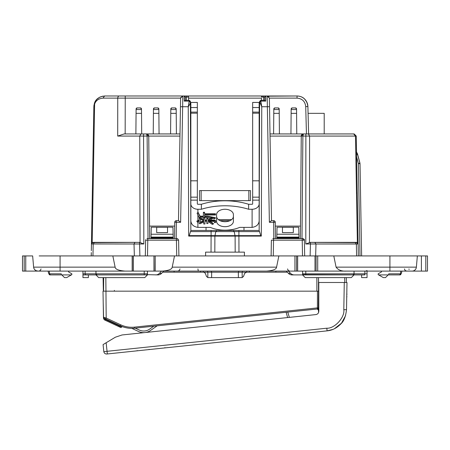<?xml version="1.0" encoding="UTF-8"?>
<svg xmlns="http://www.w3.org/2000/svg" width="450" height="450" viewBox="0 0 450 450"><rect width="100%" height="100%" fill="white"/><g stroke="black" fill="none" stroke-linecap="round" stroke-linejoin="round"><path stroke-width="0.67" d="M271.513 220.686L269.376 98.117L270 133.937L303.424 133.937L301.258 136.091L302.884 136.069L303.424 133.937L354.082 133.937L356.248 136.069L358.341 255.926L356.541 152.533M178.611 240.176L176.445 240.176L176.445 238.579L177.683 238.731L178.611 240.176L178.886 255.921M145.524 244.648L145.682 239.704M139.562 242.381L143.837 243.968L134.016 244.001L134.938 242.37L139.562 242.381L139.882 255.926L145.328 255.926L145.603 240.176L147.774 240.176L147.774 238.579L147.229 238.579M273.279 255.926L273.555 238.579L302.805 238.579C304.104 239.029 304.633 239.563 304.397 240.171L302.771 238.579L302.226 238.579L302.226 240.176L304.397 240.171L304.673 255.926M271.114 255.926L271.389 240.176L302.226 240.176L302.501 255.926M205.611 255.926L205.594 252.129L244.406 252.129L244.389 255.926M402.666 255.926L389.925 255.926L389.925 267.148L336.082 267.148C338.203 270.045 341.567 271.367 346.168 271.108L317.711 271.108L317.711 255.926L315 255.926L315 271.108L132.176 271.108L132.176 255.926L43.374 255.926M401.203 255.926L406.496 255.926M43.509 255.926L48.797 255.926M48.021 271.108L48.701 273.313A5.423 1.676 -90 0 0 49.888 274.905L52.943 274.905M50.676 273.819L49.337 273.819A1.086 1.086 0 0 0 50.422 274.905A1.086 1.086 0 0 1 49.337 273.819L61.267 273.819L61.267 274.905L50.422 274.905L49.337 273.819L49.337 271.108M147.471 274.905L144.759 277.611L98.674 277.611L95.962 274.905L85.567 274.905L85.123 273.819L85.123 271.108M88.374 274.905L88.374 277.611L82.952 277.611L82.952 274.905L146.385 274.905A1.086 1.086 0 0 0 147.471 273.819L147.471 271.108M66.673 277.611L71.37 274.905L66.673 277.611L64.519 277.611L61.807 274.905L71.37 274.905L71.837 274.629L71.837 273.819L68.597 271.946L68.524 271.108M302.934 274.663L352.952 274.905L354.037 273.819L354.037 271.108M302.529 271.108L302.721 274.433M286.571 271.108L288.461 271.108L290.559 273.313A5.423 5.158 90 0 0 294.204 274.905L292.027 274.905A5.423 5.158 -90 0 1 288.382 273.313L286.284 271.108M353.779 274.523A1.086 1.086 0 0 0 354.037 273.825L302.529 273.819A1.086 1.086 0 0 0 303.615 274.905L294.204 274.905M305.781 271.108L305.781 274.905L303.615 274.905A1.086 1.086 0 0 1 302.529 273.819M367.048 271.108L367.048 273.819L354.037 273.819A1.086 1.086 0 0 1 352.952 274.905A1.086 1.086 0 0 0 353.61 274.68L353.588 274.697M354.037 273.819L354.037 274.905L352.952 274.905M351.326 277.611L354.037 274.905L302.529 274.905L305.241 277.611L351.326 277.611M367.048 273.819L367.048 277.611L361.626 277.611L361.626 274.905L354.037 274.905L364.877 274.905L364.433 274.905L364.877 273.819L364.877 271.108M364.433 274.905L361.626 274.905M400.506 273.819L388.733 273.819L388.733 274.905L399.577 274.905L400.663 273.819L400.663 271.108L403.476 271.108M400.663 273.819A1.086 1.086 0 0 1 400.483 274.421A1.086 1.086 0 0 0 400.663 273.819M400.449 274.466A1.086 1.086 0 0 1 400.005 274.815A1.086 1.086 0 0 0 400.449 274.466M401.979 271.108L401.299 273.313A5.423 1.676 90 0 1 400.112 274.905L397.058 274.905M388.192 274.905L385.481 277.611L383.327 277.611L378.63 274.905L388.733 274.905M400.663 271.108L381.476 271.108L381.403 271.946L378.163 273.819L378.163 274.629L378.63 274.905M64.519 277.611L61.807 274.905L61.267 274.905M85.567 274.905L82.952 274.905L82.952 271.108M96.638 274.821A1.086 1.086 0 0 1 95.962 273.819L95.962 271.108M155.796 274.905A5.423 5.158 -90 0 0 159.441 273.313L161.539 271.108L163.716 271.108L161.618 273.313A5.423 5.158 90 0 1 157.972 274.905L147.088 274.646M147.471 273.819L95.962 273.819L97.048 274.905L109.519 274.905M82.952 273.819L95.962 273.819L95.962 274.905L146.385 274.905M98.674 277.611L95.962 274.905M94.703 102.606L95.732 100.721M91.451 243.962L92.177 242.64L91.451 243.973L92.593 178.357A1.086 1.086 1 0 0 92.593 178.38A1.086 1.086 0 0 0 92.593 178.38A1.086 1.086 1 0 0 92.593 178.38A1.086 1.086 0 0 0 92.593 178.38A1.086 1.086 1 0 0 92.593 178.38L93.847 106.639L94.365 103.517C95.574 99.197 99.017 96.683 104.687 95.985L187.447 95.985A1.086 1.086 0 0 1 188.533 97.059L188.561 100.344M119.25 95.985A2.171 1.496 90 0 0 117.754 98.123L117.703 136.074L124.104 133.937L146.846 133.954M269.376 98.111L267.204 95.985L267.356 106.734L261.759 106.734L259.605 101.683L259.155 230.586L260.769 235.637L261.304 236.104L238.911 236.104L238.905 235.643L189.231 235.637L190.845 230.586L190.395 102.279C190.367 103.247 189.653 104.732 188.241 106.734L189.309 100.344L190.395 101.295L190.395 101.672L189.309 101.115L184.236 101.115L185.231 100.344L189.309 100.344M238.967 252.129L238.911 236.104L235.114 236.104L234.186 231.593L238.905 231.593L238.905 235.643L260.769 235.637M214.819 252.129L214.886 236.109L235.114 236.104L235.181 252.129M211.033 252.129L211.089 236.104L214.886 236.109L215.809 231.593L234.191 231.593L233.106 230.445L259.155 230.445L238.899 230.445L238.905 231.593L259.341 231.593M190.659 231.593L211.095 231.593L211.089 236.104L188.696 236.104L189.231 235.637M265.016 96.328L265.804 95.985L262.423 95.996M268.132 96.193L297.051 95.985A10.845 10.845 0 0 1 307.896 106.549L308.07 113.338L307.896 106.549A10.845 10.845 0 0 0 297.051 95.985L265.804 95.985L264.718 97.065L261.467 97.059A1.086 1.086 0 0 1 262.553 95.985A1.086 1.086 0 0 0 261.872 96.221A1.086 1.086 0 0 1 262.553 95.985L265.804 95.985L265.764 101.115L264.69 100.418L264.684 101.115M290.942 133.937L291.161 108.99A1.086 1.086 0 0 1 291.454 108.259A1.086 1.086 0 0 0 291.161 108.99L292.247 107.916L295.464 107.916A1.086 1.086 0 0 1 296.196 108.197A1.086 1.086 0 0 0 295.464 107.916L296.55 108.99L296.764 133.937M296.55 108.99A1.086 1.086 0 0 0 296.229 108.231A1.086 1.086 0 0 1 296.55 108.99M268.419 96.356L268.999 96.93M134.353 255.926L134.016 244.001L91.451 243.973L91.333 250.622M93.904 105.716L94.472 103.202M94.776 102.437L95.715 100.744M95.749 100.693L97.054 99.129M356.597 255.926L356.377 244.001L358.132 243.973L356.507 242.37L310.331 242.37L310.438 243.968L315.984 244.001L315.647 255.926M273.555 238.579L272.801 238.59L273.555 238.579M178.487 220.686L180.624 98.117L182.796 95.985L182.644 106.734L180.472 106.718M175.202 221.158L176.349 220.686L178.56 220.686L180.624 222.3L182.644 106.734L188.241 106.734L188.696 236.104M176.231 220.691A1.626 1.626 0 0 0 176.119 220.703A1.626 1.626 0 0 1 176.349 220.686L176.349 222.3L180.624 222.3M140.062 242.449L139.748 136.074L143.561 136.069L143.561 133.937L180 133.937L179.961 136.086L148.742 136.086L146.576 133.937L147.116 136.069L143.561 136.069L143.837 243.968M148.252 134.73L148.59 135.309M94.517 103.084L94.612 104.136C95.788 100.586 98.578 98.578 102.988 98.123L125.235 98.117L125.168 133.937M91.451 243.934L93.847 106.639L94.612 104.136L92.177 242.64L134.938 242.37L93.082 242.37M91.299 252.568L91.243 255.926M94.517 242.37L93.184 244.001L92.959 255.926M139.292 242.37L138.847 242.37M149.636 238.579L148.742 136.086L147.116 136.069L148.011 238.579M176.974 238.579L147.009 238.579M174.578 238.579L174.718 222.3L175.157 221.203M176.119 220.703A1.626 1.626 0 0 0 174.718 222.3L176.349 222.3L176.203 238.579M301.264 135.934L300.364 238.579M148.742 136.086L149.529 226.108L174.684 226.108L174.718 222.3A1.626 1.626 0 0 1 175.781 220.787M300.471 226.108L275.316 226.108M274.798 221.158L275.282 222.3A1.626 1.626 0 0 0 273.651 220.686L274.748 221.107M269.376 222.3L271.44 220.686L273.651 220.686L273.651 222.3L269.376 222.3L267.356 106.734L269.528 106.706M275.423 238.579L275.282 222.3L273.651 222.3L273.797 238.579M305.876 133.937L305.798 243.968L310.343 242.376L357.373 242.623L355.489 136.074L356.248 136.069L354.156 133.942L353.666 133.937L355.489 136.074L309.577 136.074L309.454 242.46M310.348 242.376L312.086 242.37M358.132 243.973L357.564 242.764M357.289 153.416L360.017 163.643L361.626 255.926L360.017 163.643L359.533 161.528M358.166 156.437L360.017 163.643L359.921 162.99L360.017 163.643L359.921 162.99L360.017 163.643L359.921 162.99L360.017 163.643L358.391 163.659L360 255.926M360.326 181.581L360.405 185.805M360.444 188.257L360.495 190.969M360.405 185.816L360.366 183.741M360.028 164.301L359.921 162.99L358.391 163.659M356.355 151.987L357.576 154.221L356.794 152.539L357.576 154.221L357.233 154.614L357.48 153.911M357.221 153.27L357.069 152.983L357.221 153.27M356.591 152.263L357.041 152.933L356.529 152.19L356.304 139.236L356.541 152.572M356.558 152.224L357.576 154.221L360.017 163.643M360.332 181.603L360.399 185.709L360.332 181.603M360.45 188.432L360.506 191.897L360.45 188.432M356.574 154.479L357.576 154.221L359.066 159.778M269.376 98.117L297.051 98.117L297.051 95.985C303.283 96.249 306.894 99.765 307.896 106.549L308.07 113.338L324.208 113.338L324.208 133.937L353.666 133.937M354.167 133.942L356.248 136.069L356.304 139.236L356.248 136.069L354.178 133.942L356.248 136.069L358.132 243.917L357.244 193.033L356.496 193.033M356.535 242.37L357.508 242.719M357.778 242.983L358.065 243.534L357.778 242.983M267.317 104.124L267.21 96.092M306.821 102.116L304.695 99.135M305.724 106.566L307.896 106.549L308.61 133.937L306.444 133.937L305.724 106.566C305.106 101.419 302.214 98.601 297.051 98.117M273.594 133.937L273.814 108.99A1.086 1.086 0 0 1 274.101 108.259A1.086 1.086 0 0 0 273.814 108.99L274.899 107.916A1.086 1.086 0 0 0 274.134 108.231A1.086 1.086 0 0 1 274.899 107.916L278.117 107.916L279.197 108.99L279.416 133.937M292.247 107.916A1.086 1.086 0 0 0 291.482 108.231A1.086 1.086 0 0 1 292.247 107.916M279.197 108.99A1.086 1.086 0 0 0 278.876 108.231A1.086 1.086 0 0 1 279.197 108.99M278.848 108.197A1.086 1.086 0 0 0 278.117 107.916A1.086 1.086 0 0 1 278.848 108.197M218.346 219.6L231.654 219.6M206.032 227.385L206.032 230.445M170.584 133.937L170.803 108.99A1.086 1.086 0 0 1 171.09 108.259A1.086 1.086 0 0 0 170.803 108.99L171.883 107.916L175.101 107.916L176.186 108.99L176.406 133.937M176.186 108.99A1.086 1.086 0 0 0 175.866 108.231A1.086 1.086 0 0 1 176.186 108.99M175.832 108.197A1.086 1.086 0 0 0 175.101 107.916A1.086 1.086 0 0 1 175.832 108.197M153.236 133.937L153.45 108.99A1.086 1.086 0 0 1 153.743 108.259A1.086 1.086 0 0 0 153.45 108.99L154.536 107.916L157.753 107.916L158.839 108.99L159.058 133.937M180 133.937L180.624 98.117L125.235 98.117L125.235 95.985M119.711 95.985L125.674 95.985M185.316 101.115L185.282 97.02L184.196 95.985L184.236 101.115M261.456 98.151L261.439 100.344L261.456 98.151L188.544 98.151M267.204 95.985L265.804 95.985L264.718 97.059L264.69 100.418M261.304 236.104L261.759 106.734L260.691 100.344L259.605 101.424M190.845 230.445L233.106 230.445M186.396 100.344L186.368 95.985L187.577 95.996M188.533 97.059L185.282 97.059L184.196 95.985L182.796 95.985L180.686 97.644M141.705 133.937L141.486 108.99L140.406 107.916A1.086 1.086 0 0 1 141.137 108.197A1.086 1.086 0 0 0 140.406 107.916L137.188 107.916L136.102 108.99A1.086 1.086 0 0 1 136.389 108.259A1.086 1.086 0 0 0 136.102 108.99L135.883 133.937M154.536 107.916A1.086 1.086 0 0 0 153.771 108.231A1.086 1.086 0 0 1 154.536 107.916M158.839 108.99A1.086 1.086 0 0 0 158.518 108.231A1.086 1.086 0 0 1 158.839 108.99M158.484 108.197A1.086 1.086 0 0 0 157.753 107.916A1.086 1.086 0 0 1 158.484 108.197M171.883 107.916A1.086 1.086 0 0 0 171.124 108.231A1.086 1.086 0 0 1 171.883 107.916M93.853 106.554L92.633 176.248L93.853 106.504M137.188 107.916A1.086 1.086 0 0 0 136.423 108.231A1.086 1.086 0 0 1 137.188 107.916M141.486 108.99A1.086 1.086 0 0 0 141.165 108.231A1.086 1.086 0 0 1 141.486 108.99M243.984 230.445L243.984 227.385M261.793 96.294L262.553 95.985L187.447 95.985M230.422 95.985L138.251 95.985L230.422 95.985M217.952 230.445L232.048 230.445M208.671 271.108L163.716 271.108M266.484 271.108C273.015 270.608 276.373 269.286 276.564 267.154L278.859 255.926L294.941 255.926L294.941 271.108M162.141 271.108C168.598 270.624 171.962 269.308 172.221 267.154L174.51 255.926L278.859 255.926M346.168 271.108L412.054 271.108A4.337 4.337 0 0 0 416.374 267.148L417.353 255.926L333.793 255.926L336.082 267.148M317.711 255.926L333.793 255.926M317.711 271.108L315 271.108M315 255.926L297.652 255.926L297.652 271.108M294.941 255.926L297.652 255.926M155.171 271.108L155.171 255.926L174.51 255.926M155.171 255.926L155.042 271.108M132.176 271.108L125.212 271.108C118.688 270.602 115.324 269.286 115.127 267.148L112.837 255.926L155.042 255.926M33.907 268.352L33.626 267.148A4.337 4.337 0 0 0 37.946 271.108L35.854 270.568M35.421 270.293L34.369 269.218M125.212 271.108L25.751 271.108L25.751 255.926L32.648 255.926L33.626 267.148A4.337 4.337 0 0 0 37.946 271.108M112.837 255.926L39.178 255.926M41.636 271.108L35.477 271.108M25.751 271.108L22.5 271.108L22.5 255.926L22.5 271.108M22.5 255.926L25.751 255.926M409.067 271.108L408.364 271.108M425.801 271.108L427.5 271.108L427.5 255.926L425.801 255.926L425.801 271.108L421.402 271.108L421.402 255.926L425.801 255.926M421.402 271.108L410.152 271.108M421.402 255.926L410.822 255.926M318.797 309.932L317.177 309.004L318.364 309.971L318.623 312.396L318.364 309.971L317.177 309.004L318.122 308.604L318.904 309.921M346.371 282.493L346.326 277.611M104.046 317.441L106.189 318.037L103.466 317.272L103.478 317.767L103.011 291.167L318.527 291.167L318.381 307.912A1.086 1.086 0 0 1 317.407 308.981L134.606 328.196C129.696 328.702 124.931 327.904 120.313 325.8L104.096 318.24A1.086 1.086 115 0 1 104.091 318.234L103.466 317.272L103.478 317.767A2.711 2.711 0 0 0 105.041 320.175L119.745 327.032A0.816 0.321 -65 0 1 119.739 327.032A0.816 0.321 -65 0 0 119.745 327.032L120.864 327.527L121.984 326.835M103.596 317.762L103.207 302.507M134.606 328.196L134.494 327.133C129.713 327.611 125.139 326.846 120.774 324.838L106.189 318.037L105.84 277.611M317.993 308.728L318.381 307.912L317.295 307.918L134.494 327.133M104.411 318.386A1.896 1.896 0 0 0 105.384 319.438L119.278 325.918L118.935 326.655L120.864 327.527L121.989 326.514L120.313 325.8L121.989 326.514L120.313 325.8L120.774 324.838M346.838 291.167L346.731 297.157A1.086 1.086 0 0 0 346.894 296.606A1.086 1.086 0 0 1 346.731 297.157L346.725 297.675M318.797 291.167L318.476 277.611L318.527 291.167M318.465 297.675L318.797 297.675M318.122 308.604L317.407 308.981A1.086 1.086 0 0 0 317.751 308.886M346.933 294.441L346.798 293.417M103.674 277.611L103.556 291.167M246.696 271.108L246.684 272.194L244.671 273.262L243.478 276.542L241.948 277.611L208.052 277.611L206.522 276.542L205.329 273.262L203.799 272.194L174.133 272.194L174.105 271.108M118.935 326.655L119.745 327.032L118.935 326.655L119.745 327.032L118.935 326.655L119.278 325.918L121.989 326.773L120.864 327.527M120.437 326.295L120.431 326.295A0.816 0.321 115 0 1 119.739 327.032M119.278 325.918L119.278 325.316L105.733 319.005L106.189 318.037M103.618 317.801L103.466 317.272A1.086 1.086 115 0 0 103.612 317.796A1.086 1.086 115 0 1 103.466 317.272L104.096 318.24A1.086 1.086 115 0 1 104.091 318.234L104.062 318.223M153.697 349.082L151.689 349.296M151.763 349.284L152.713 349.189M153.681 349.088L153.354 349.121M153.27 349.127L151.627 349.301M164.812 347.918L165.206 347.873L164.812 347.918L165.206 347.873L164.908 347.631M149.096 349.296L149.394 349.537L148.86 349.594M141.733 350.342L139.697 350.556M141.547 350.359L141.013 350.415M137.166 350.55L137.464 350.792L137.07 350.831M129.476 351.63L127.305 351.855M129.071 351.669L128.543 351.726M344.278 282.493L343.806 309.668C345.043 317.334 334.496 328.793 326.812 328.207L327.099 330.857L107.331 353.959L106.791 354.015L107.331 353.959L107.049 351.309L103.815 351.602L103.078 344.593L115.38 337.196L122.057 334.963L315.883 314.589C317.672 314.252 318.645 313.172 318.797 311.355L318.797 282.493L346.989 282.493L346.511 309.668C345.729 316.586 343.828 321.351 340.802 323.961C336.791 328.067 332.224 330.368 327.099 330.857L332.949 329.4M106.791 354.015C105.137 354.026 104.147 353.222 103.815 351.602C104.175 353.222 105.165 354.026 106.791 354.015C105.165 354.026 104.175 353.222 103.815 351.602M334.406 328.748L341.494 323.173L345.572 315.63M153.877 349.065L158.648 348.564L153.877 349.065M112.309 339.047L115.38 337.196L112.309 339.047M113.844 338.119L115.38 337.196M135.203 328.129L139.32 330.053A10.299 10.299 0 0 0 149.586 329.152L153.844 326.171M131.805 328.343L138.634 331.526A11.925 11.925 0 0 0 144.281 332.629M145.558 332.494A11.925 11.925 0 0 0 150.514 330.486L157.179 325.822M225 209.261A8.404 5.4 0 0 1 233.404 214.667L233.404 221.287A8.404 5.4 -0 0 1 225 226.688A8.404 5.4 -0 0 1 216.596 221.287L216.596 214.667A8.404 5.4 0 0 1 225 209.261M259.155 203.867A7.048 5.4 0 0 1 252.107 209.261L248.631 209.261A54.219 34.852 180 0 0 225 205.779A54.219 34.852 180 0 0 201.369 209.261L197.893 209.261A7.048 5.4 -0 0 1 190.845 203.867L190.845 102.437L197.347 102.437L197.347 203.867A0.54 0.416 180 0 0 197.893 204.278L201.369 204.278A54.219 34.852 0 0 1 225 200.796A54.219 34.852 0 0 1 248.631 204.278L252.107 204.278A0.54 0.416 180 0 0 252.653 203.867L252.653 102.437L259.155 102.437L259.155 220.972C258.739 224.589 256.387 226.727 252.107 227.385L239.709 227.385A27.107 17.426 180 0 1 210.291 227.385L197.893 227.385C193.612 226.727 191.261 224.589 190.845 220.972L190.845 203.867M201.369 204.278L201.369 209.261M252.653 180.816L259.155 180.816M252.653 113.186L259.155 113.186M252.653 112.123L259.155 112.123M252.653 107.539L259.155 107.539M248.631 209.261L248.631 204.278M197.347 107.539L190.845 107.539M197.347 112.123L190.845 112.123M197.347 113.186L190.845 113.186M197.347 180.816L190.845 180.816M209.571 221.361L208.997 222.148L212.411 224.443L213.384 223.959L209.829 221.614L208.997 222.148M209.829 221.197L213.384 223.543L213.384 223.959M208.918 219.831L209.773 220.303L212.293 218.61L211.416 218.002L208.918 219.831L208.918 219.414L211.416 217.586M211.978 217.974L212.293 218.61M206.781 218.374L206.781 220.517L204.947 220.517L204.947 217.912L203.749 217.912L203.749 219.718L201.206 218.773L200.661 219.504L203.749 220.539L203.749 221.214L200.621 222.486L201.144 223.234L203.749 222.013L203.749 223.999L204.947 223.999L204.947 221.361L206.781 221.361L206.781 223.532L207.973 223.532L207.973 221.361L213.851 221.361L214.543 221.979L214.425 222.722L215.747 222.446L215.274 220.781L207.973 220.517L207.973 218.374L206.781 218.374L206.781 217.958L207.973 217.958L207.973 218.374M206.781 220.101L204.947 220.101M203.749 217.912L203.749 217.496L204.947 217.496L204.947 217.912M203.749 219.302L201.206 218.357L201.206 218.773M201.206 218.357L200.661 219.504M203.749 220.539L200.621 222.069L200.621 222.486M203.749 222.013L203.749 223.583M204.947 223.583L204.947 221.361M206.781 221.361L206.781 223.116M207.973 223.116L207.973 221.361M214.543 221.569L214.425 222.722M215.747 222.03L215.747 221.439M215.747 221.023L215.274 220.365L214.194 220.101L209.998 220.101M209.402 220.101L207.973 220.101M200.402 218.295L200.402 217.879L199.204 217.879L199.204 220.539L196.92 221.451L197.477 222.227L199.204 221.389L199.204 223.661L200.402 223.661L200.402 218.295L199.204 218.295M199.204 220.123L196.92 221.034L196.92 221.451M199.204 221.389L199.204 223.245M214.566 218.857L215.376 218.109L207.45 216.568L204.559 216.568L204.559 215.01L215.494 215.01L215.494 214.2L204.559 214.2L204.559 212.687L203.372 212.687L203.372 216.568L200.053 216.568L198.197 212.951L197.167 213.474L199.074 217.378L205.841 217.378L214.566 218.857M203.372 216.152L200.053 216.152L198.197 212.535L197.167 213.058L197.167 213.474M204.559 215.01L204.559 216.152L207.45 216.152L215.376 217.693L215.376 218.109M204.559 213.784L215.494 213.784L215.494 214.2M203.372 212.687L203.372 212.271L204.559 212.271L204.559 212.687M200.053 216.152L200.053 216.568M198.197 212.535L198.197 212.951M216.596 216.304A8.404 5.4 180 0 0 225 221.704A8.404 5.4 180 0 0 233.404 216.304M201.133 200.627L199.507 200.627L199.507 190.597L201.133 190.597L201.133 200.627L250.47 200.627L250.47 190.597L250.47 200.627M201.133 190.597L250.47 190.597M296.589 113.338L291.122 113.338M279.236 113.338L273.774 113.338M176.226 113.338L170.764 113.338M158.878 113.338L153.411 113.338M141.525 113.338L136.063 113.338M289.367 317.379L287.764 312.098M286.132 312.266L287.629 317.559M220.089 220.686L229.911 220.686M136.097 109.541L141.491 109.541M153.444 109.541L158.844 109.541M170.797 109.541L176.192 109.541M296.556 109.541L291.156 109.541M279.202 109.541L273.808 109.541M298.924 234.242L276.863 234.242L277.048 227.194L298.738 227.194L299.014 237.645L276.773 237.645L276.761 238.033L299.019 238.033L299.036 238.579M299.014 237.645L299.019 238.033M287.314 272.194L275.867 272.194L275.895 271.108M276.761 238.033L276.75 238.579M173.138 234.242L151.076 234.242L151.262 227.194L172.952 227.194L173.239 238.033L150.981 238.033L150.964 238.579M151.076 234.242L150.981 238.033M167.529 227.273L156.684 227.273L156.684 232.611L167.529 232.611L167.529 227.273M242.19 277.594L242.151 272.194L211.657 272.194L211.612 277.611M207.81 277.594L207.849 272.194L211.657 272.194M246.201 272.194L242.151 272.194M207.849 272.194L203.316 272.194L203.304 271.108M275.867 272.194L246.684 272.194M242.381 271.108L242.376 272.194M211.399 271.108L211.404 272.194L207.624 272.194L207.619 271.108M103.326 290.104L103.106 277.611L103.556 290.756A1.086 1.086 90 0 1 103.326 290.104L103.556 290.756M282.471 227.273L293.316 227.273L293.316 232.611L282.471 232.611L282.471 227.273M276.863 234.242L276.773 237.645M173.239 238.033L173.25 238.579M162.686 272.194L174.133 272.194M290.559 273.313L288.382 273.313M198.321 271.108L197.916 268.937M161.618 273.313L159.441 273.313M144.219 271.108L144.219 274.905M211.101 230.445L211.095 231.593L215.809 231.593L216.894 230.445M189.309 101.779A1.086 0.506 -0.2 0 1 190.395 102.279M92.199 242.629L91.89 242.888M104.608 95.985L102.988 98.123M91.451 243.973L92.869 242.387M117.703 136.074L139.748 136.074L140.934 133.937M147.499 255.926L147.774 240.176L176.445 240.176L176.721 255.926M303.424 133.937C302.017 134.168 301.298 134.882 301.258 136.086L270.039 136.086M308.396 133.937L309.577 136.074L302.884 136.069L301.989 238.579M305.798 243.968L310.438 243.968L310.118 255.926M314.826 242.37L315.984 244.001L356.377 244.001L355.044 242.37M356.614 156.898L358.352 163.395M259.605 101.683A1.086 0.574 0.2 0 1 260.691 101.115L265.764 101.115M263.604 100.344L263.632 95.985M259.605 102.279A1.086 0.506 0.2 0 1 260.691 101.779M185.282 97.059L184.196 95.985M276.564 267.154L172.221 267.154M416.374 267.148L389.925 267.148L389.925 271.108M316.086 271.108L316.086 255.926M296.567 255.926L296.567 271.108M153.956 255.926L153.956 271.108M133.391 271.108L133.391 255.926M60.075 271.108L60.075 267.148L33.626 267.148M115.127 267.148L60.075 267.148L60.075 255.926M24.199 271.108L24.199 255.926M344.745 282.493L344.7 277.611M317.441 291.167L317.407 308.981M105.384 319.438L105.041 320.175M318.482 296.061L318.797 296.061M316.851 277.611L316.896 291.167M326.812 328.207L107.049 351.309L106.149 342.748M346.511 309.668L343.806 309.668M259.155 197.156L252.653 197.156M252.653 200.126L259.155 200.126M252.107 209.261L252.107 227.385M197.347 197.156L190.845 197.156M190.845 200.126L197.347 200.126M215.274 220.365L215.274 220.781M214.194 220.101L214.194 220.517M207.45 216.152L207.45 216.568M197.893 212.692L197.893 209.261M197.893 227.385L197.893 221.974M197.893 220.562L197.893 214.442M248.844 190.597L248.844 200.627M173.216 237.105L151.003 237.105M114.373 291.167L114.373 290.363M238.388 277.611L238.343 272.194M200.604 272.194L200.593 271.108M249.407 271.108L249.396 272.194M238.601 271.108L238.596 272.194M298.997 237.105L276.784 237.105M173.227 237.645L150.986 237.645M404.46 268.937L405.079 270.461L406.626 271.108M367.048 270.574L365.625 271.108M408.977 268.937L409.067 269.556M180 268.937L179.376 270.461L177.829 271.108M287.567 268.937L288.191 270.461L289.733 271.108M41.023 268.937L40.399 270.461L38.852 271.108M190.384 101.436L190.395 101.964M95.805 100.614L97.037 99.152L99.855 97.121L102.78 96.154M94.68 102.656L93.943 105.401M146.576 133.937L143.561 133.937M145.665 239.698L145.597 240.176M177.019 238.579L177.683 238.725M275.282 222.3A1.626 1.626 0 0 0 274.219 220.787M358.172 156.459L359.921 162.99M360.315 180.737L360.388 185.04M360.444 188.078L360.495 191.087M360.551 194.259L360.557 194.636M357.188 153.208L356.811 152.561M357.553 154.148L356.529 152.19M357.137 153.107L356.94 152.764M360.315 180.754L360.388 184.866M360.444 188.184L360.473 189.968M360.478 190.041L360.489 190.71M358.11 243.714L357.795 243M307.896 106.549L308.61 133.937M260.691 100.344L264.769 100.344M261.467 97.059L262.553 95.985M238.899 230.445L259.155 230.445M132.306 255.926L132.306 271.108M121.989 326.773L120.926 327.549M317.458 309.009L317.925 309.206M318.195 309.488L318.364 309.971M119.115 291.167L118.333 291.167"/></g></svg>
